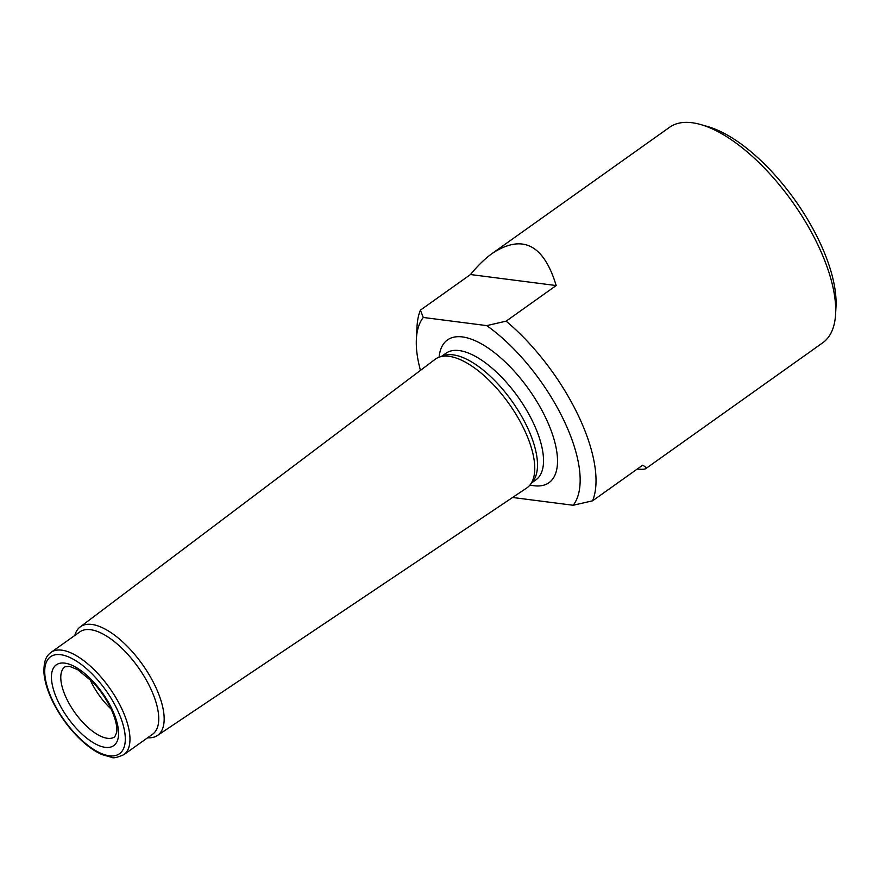<?xml version="1.0" encoding="UTF-8"?>
<svg xmlns="http://www.w3.org/2000/svg" width="880" height="880" viewBox="0 0 880 880"><rect width="100%" height="100%" fill="white"/><g stroke="black" fill="none" stroke-linecap="round" stroke-linejoin="round"><path stroke-width="1.32" d="M420.453 370.381A120.956 52.074 54.6 0 1 416.372 339.13L417.032 326.535A132.187 56.903 54.6 0 1 420.409 310.145L470.481 274.538C477.851 265.54 485.199 258.434 492.503 253.22C522.566 233.783 543.785 244.563 556.182 285.549L506.11 321.167L486.717 325.611A120.956 52.074 54.6 0 1 563.574 419.76A120.956 52.074 54.6 0 1 573.177 505.263L512.6 497.475M486.717 325.611L423.28 317.46A120.956 52.074 54.6 0 0 416.372 339.13M506.11 321.167A132.187 56.903 54.6 0 1 592.57 500.819L573.177 505.263M637.186 469.084C641.938 469.458 644.787 469.315 645.733 468.655C646.635 467.995 645.612 466.84 642.642 465.201L592.57 500.819M420.409 310.145L423.28 317.46M123.838 754.688L152.614 734.217A62.788 27.027 -125.4 0 0 138.248 667.381A62.788 27.027 -125.4 0 0 79.827 631.884L51.051 652.355A62.788 27.027 54.6 0 1 121.363 707.883A62.788 27.027 54.6 0 1 123.838 754.688C117.326 757.493 113.322 758.395 111.815 757.383L101.937 754.567C94.776 751.388 87.461 746.207 79.97 739.046C67.76 727.122 58.113 713.438 51.018 698.016C47.014 689.062 44.671 680.856 44 673.398C43.45 658.856 47.476 655.16 51.051 652.355M147.62 737.77A66.627 28.688 -125.4 0 0 157.377 735.537A66.627 28.688 -125.4 0 0 142.417 664.422A66.627 28.688 -125.4 0 0 80.146 626.956A66.627 28.688 -125.4 0 0 74.833 635.437M111.199 709.159A42.966 18.491 54.6 0 1 89.914 679.228M157.377 735.537L526.713 488.015A78.98 34.001 -125.4 0 0 530.211 484.737A78.98 34.001 -125.4 0 0 508.981 403.711A78.98 34.001 -125.4 0 0 439.406 357.06A78.98 34.001 -125.4 0 0 435.16 359.293L80.146 626.956M530.211 484.737L533.027 481.118A77.66 33.429 -125.4 0 0 512.149 401.456A77.66 33.429 -125.4 0 0 443.751 355.586L439.406 357.06M645.733 468.655L822.767 342.749A132.187 56.903 -125.4 0 0 835.615 313.973A132.187 56.903 -125.4 0 0 792.528 202.037A132.187 56.903 -125.4 0 0 700.942 124.619A132.187 56.903 -125.4 0 0 669.537 127.303L492.503 253.22M835.615 313.973L836 306.57A125.576 54.065 -125.4 0 0 795.069 200.233A125.576 54.065 -125.4 0 0 708.059 126.676L700.942 124.619M470.481 274.538L556.182 285.549M530.013 484.99A87.571 37.697 -125.4 0 0 528.946 389.51A87.571 37.697 -125.4 0 0 439.098 357.17M111.793 708.697A49.566 21.34 54.6 0 1 89.177 739.992A49.566 21.34 54.6 0 1 54.076 667.062A49.566 21.34 54.6 0 1 111.793 708.697M117.15 709.379A59.488 25.608 54.6 0 1 90.002 746.944A59.488 25.608 54.6 0 1 47.883 659.428A59.488 25.608 54.6 0 1 117.15 709.379M114.774 736.802A42.966 18.491 54.6 0 1 74.8 712.514A42.966 18.491 54.6 0 1 64.977 666.787L69.63 666.38L77.594 669.636L92.521 681.868C99.968 689.777 106.029 698.522 110.704 708.103C115.533 718.696 117.524 726.836 116.677 732.534L114.774 736.802M531.663 482.878L535.942 479.831A77.66 33.429 -125.4 0 0 518.177 397.166A77.66 33.429 -125.4 0 0 445.929 353.265L441.639 356.301"/></g></svg>
